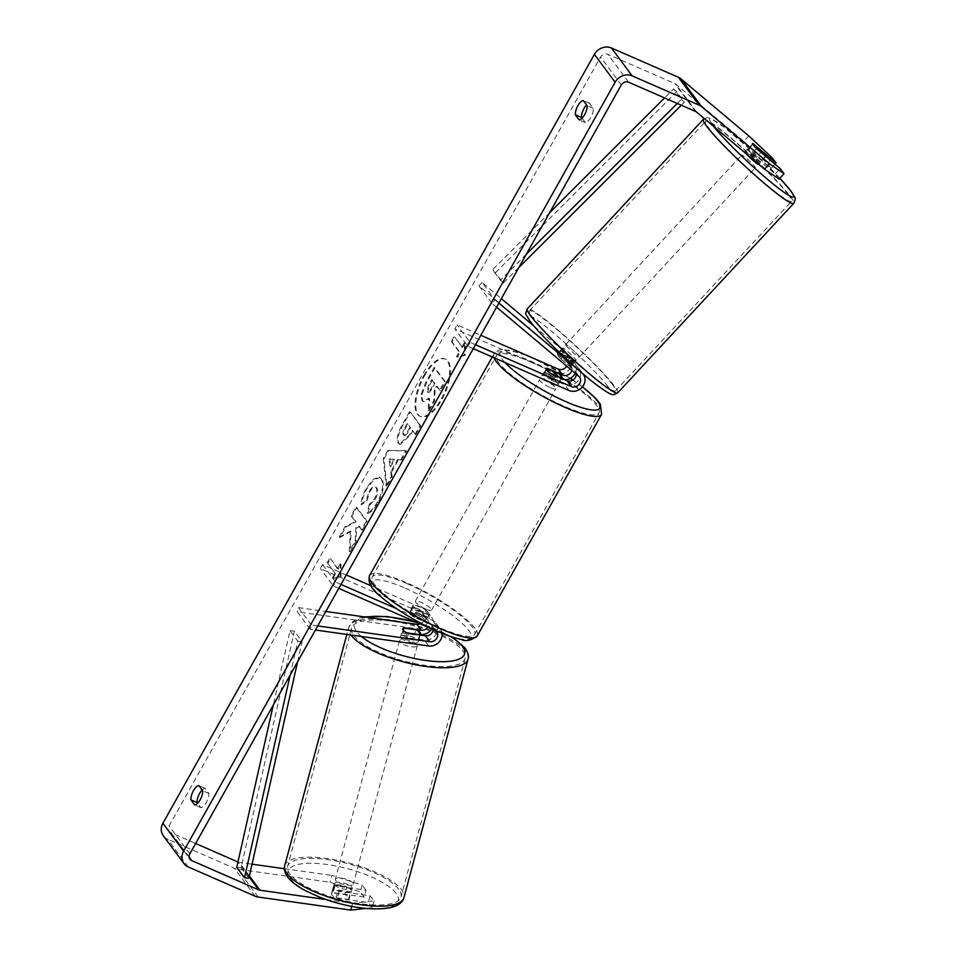 <?xml version="1.0" encoding="UTF-8"?>
<svg xmlns="http://www.w3.org/2000/svg" width="958" height="958" viewBox="0 0 958 958"><rect width="100%" height="100%" fill="white"/><g stroke="black" fill="none" stroke-linecap="round" stroke-linejoin="round"><path stroke-width="0.72" stroke-dasharray="4.79 3.59" d="M571.818 370.447A6.49 5.736 143.4 0 0 571.016 365.657A6.49 5.736 143.4 0 0 570.214 364.794L557.807 354.364A9.281 0.886 42.9 0 0 556.873 354.017A9.281 0.886 42.9 0 0 557.352 355.023A9.281 0.886 42.9 0 0 561.951 359.933L565.1 356.556L577.494 366.986A11.137 9.843 -36.6 0 1 578.883 368.459A11.137 9.843 -36.6 0 1 577.734 381.248A11.137 9.843 -36.6 0 1 564.621 384.601L549.173 377.847A9.281 1.952 -150.7 0 1 543.641 372.542A9.281 1.952 -150.7 0 1 545.03 372.267L560.478 379.021A11.137 9.843 143.4 0 0 565.016 379.835M575.219 373.309A11.137 9.843 143.4 0 0 574.74 362.878A11.137 9.843 143.4 0 0 573.351 361.406L560.945 350.975A9.281 0.886 42.9 0 0 560.011 350.64A9.281 0.886 42.9 0 0 560.502 351.646A9.281 0.886 42.9 0 0 565.1 356.556M496.579 307.195L491.945 303.291L495.094 299.914L482.125 282.49L501.369 298.656M534.085 326.175L568.944 355.478A11.137 9.843 -36.6 0 1 570.333 356.963A11.137 9.843 -36.6 0 1 569.184 369.74A11.137 9.843 -36.6 0 1 556.071 373.093L454.858 328.869L457.074 324.906L480.808 335.288M495.094 299.914L498.879 303.099M491.945 303.291L478.988 285.867L565.807 358.867A6.49 5.736 -36.6 0 1 566.609 359.729A6.49 5.736 -36.6 0 1 566.705 366.148M475.515 344.724L470.043 342.329L457.074 324.906M473.3 348.676L467.815 346.281L454.858 328.869M467.815 346.281L470.043 342.329M478.988 285.867L482.125 282.49M561.951 359.933L574.357 370.363A6.49 5.736 -36.6 0 1 575.171 371.225A6.49 5.736 -36.6 0 1 576.189 374.123M551.389 373.883L549.173 377.847M547.138 368.507L545.03 372.267M557.807 354.364L560.945 350.975M404.264 628.125L403.198 632.088A9.281 2.898 15 0 0 401.474 633.19A9.281 2.898 15 0 0 401.833 634.388A9.281 2.898 15 0 0 407.342 637.657L424.262 640.04A11.137 9.843 143.4 0 0 435.686 634.831A11.137 9.843 143.4 0 0 435.95 623.179A11.137 9.843 143.4 0 0 432.333 620.329L416.886 613.587A9.281 1.952 -150.7 0 1 411.353 608.282A9.281 1.952 -150.7 0 1 412.742 608.007L428.19 614.761A11.137 9.843 -36.6 0 1 431.795 617.611A11.137 9.843 -36.6 0 1 431.723 628.987M420.346 634.495A11.137 9.843 -36.6 0 1 420.119 634.471L403.198 632.088M317.721 625.909L311.398 625.023L310.26 629.274L315.421 630.005M310.26 629.274L297.303 611.851L415.712 628.544A11.137 9.843 143.4 0 0 427.136 623.335A11.137 9.843 143.4 0 0 427.388 611.683A11.137 9.843 143.4 0 0 423.783 608.833L370.842 585.697M442.021 633.286A11.137 9.843 143.4 0 0 440.345 629.107A11.137 9.843 143.4 0 0 436.74 626.257L396.552 608.689M420.095 623.909A6.49 5.736 143.4 0 0 423.664 614.449A6.49 5.736 143.4 0 0 421.568 612.797L320.355 568.561L322.571 564.609L346.305 574.98M433.22 629.645A6.49 5.736 143.4 0 0 432.226 625.945A6.49 5.736 143.4 0 0 430.118 624.293L414.658 617.539A9.281 1.952 -150.7 0 1 409.138 612.234A9.281 1.952 -150.7 0 1 410.515 611.958L425.975 618.712A6.49 5.736 -36.6 0 1 428.07 620.377A6.49 5.736 -36.6 0 1 427.843 627.286M338.785 588.38L333.312 585.985L320.355 568.561M341 584.416L335.528 582.021L333.312 585.985M335.528 582.021L322.571 564.609M311.398 625.023L298.441 607.6L297.303 611.851M298.441 607.6L325.828 611.455M414.658 617.539L416.886 613.587M410.515 611.958L412.742 608.007M408.491 633.406L407.342 637.657M334.558 884.737A9.281 2.898 15 0 0 344.102 889.144A9.281 2.898 15 0 0 352.125 888.353A9.281 2.898 15 0 0 351.778 887.156A9.281 2.898 15 0 0 342.234 882.749A9.281 2.898 15 0 0 334.198 883.539A9.281 2.898 15 0 0 334.558 884.737M332.45 892.856A9.281 2.898 15 0 0 331.456 893.754A9.281 2.898 15 0 0 331.803 894.952A9.281 2.898 15 0 0 336.078 897.73L348.389 899.466A9.281 2.898 15 0 0 349.383 898.568A9.281 2.898 15 0 0 349.035 897.383A9.281 2.898 15 0 0 344.76 894.592L332.45 892.856L334.51 885.192A9.281 2.898 15 0 1 346.82 886.928L344.76 894.592M348.389 899.466L350.448 891.802A9.281 2.898 15 0 1 338.138 890.066L336.078 897.73M400.911 637.788A9.281 2.898 15 0 0 410.467 642.207A9.281 2.898 15 0 0 418.49 641.417A9.281 2.898 15 0 0 418.143 640.219A9.281 2.898 15 0 0 408.587 635.813A9.281 2.898 15 0 0 400.564 636.603A9.281 2.898 15 0 0 400.911 637.788M403.617 628.041L402.252 633.142A9.281 2.898 15 0 1 414.551 634.879L415.916 629.777M419.472 634.95L418.179 639.764A9.281 2.898 15 0 1 405.881 638.028L407.246 632.915M338.138 890.066L350.448 891.802M346.82 886.928L334.51 885.192M414.551 634.879L402.252 633.142M405.881 638.028L418.179 639.764M416.993 644.483A9.281 2.898 15 0 0 407.449 640.064A9.281 2.898 15 0 0 399.414 640.854A9.281 2.898 15 0 0 399.773 642.052A9.281 2.898 15 0 0 409.317 646.458A9.281 2.898 15 0 0 417.341 645.68A9.281 2.898 15 0 0 416.993 644.483M352.927 882.905A9.281 2.898 15 0 0 343.371 878.486A9.281 2.898 15 0 0 335.348 879.276A9.281 2.898 15 0 0 335.695 880.474A9.281 2.898 15 0 0 345.251 884.881A9.281 2.898 15 0 0 353.274 884.09A9.281 2.898 15 0 0 352.927 882.905M398.827 889.371A58.737 18.322 15 0 0 338.378 861.458A58.737 18.322 15 0 0 287.58 866.439A58.737 18.322 15 0 0 289.795 874.007A58.737 18.322 15 0 0 350.245 901.921A58.737 18.322 15 0 0 401.043 896.928A58.737 18.322 15 0 0 398.827 889.371M353.873 635.585A58.737 18.322 15 0 0 414.311 663.499A58.737 18.322 15 0 0 465.109 658.505A58.737 18.322 15 0 0 462.894 650.949A58.737 18.322 15 0 0 402.456 623.035A58.737 18.322 15 0 0 351.646 628.017A58.737 18.322 15 0 0 353.873 635.585M423.592 375.799A31.303 13.077 113.6 0 1 444.871 358.867A31.303 13.077 113.6 0 1 441.075 399.294A31.303 13.077 113.6 0 1 419.796 416.227A31.303 13.077 113.6 0 1 423.592 375.799M424.37 376.135A31.303 13.077 113.6 0 1 445.638 359.202A31.303 13.077 113.6 0 1 441.854 399.63A31.303 13.077 113.6 0 1 420.574 416.562A31.303 13.077 113.6 0 1 424.37 376.135M748.845 135.94L743.815 141.353L675.929 84.268A5.568 4.922 143.4 0 0 674.827 83.585L607.875 54.331A5.568 4.922 143.4 0 0 600.57 57.049L169.075 825.964A5.568 4.922 143.4 0 0 169.243 831.316A5.568 4.922 143.4 0 0 171.051 832.741L195.624 843.483M351.095 531.498L339.922 537.486L345.754 527.08L356.077 521.847L351.861 516.194L356.783 507.417L367.154 521.356L362.232 530.121L359.549 526.529L356.58 528.157L355.969 541.294L350.053 551.82L351.095 531.498L350.329 531.151L339.144 537.139L339.922 537.486M391.571 472.09L398.456 459.828L401.546 460.068L406.623 451.026L388.732 450.464L384.026 458.858L386.888 486.197L392.133 476.856L391.571 472.09L390.804 471.755L397.678 459.493L398.456 459.828M582.057 118.205L585.326 122.6A9.281 3.88 -66.4 0 0 590.787 117.439A9.281 3.88 -66.4 0 0 593.313 108.362L589.505 103.225A9.281 3.88 -66.4 0 0 586.583 104.913M202.15 789.991A9.281 3.88 113.6 0 1 205.06 788.29L208.88 793.428A9.281 3.88 113.6 0 1 206.341 802.505A9.281 3.88 113.6 0 1 200.881 807.666L197.623 803.271M332.941 578.536L340.976 576.848L340.928 564.298L338.258 569.052L330.486 558.598L327.828 563.34L335.599 573.794L332.941 578.536L332.163 578.201L340.976 576.848M462.558 347.55L465.229 342.796L465.277 355.358L457.241 357.047L459.9 352.293L452.128 341.838L454.787 337.096L462.558 347.55L454.787 337.096M399.007 443.578L400.181 444.584L410.407 435.028L412.838 430.693L415.796 434.669L420.718 425.903L410.347 411.964L402.743 425.532C398.109 433.998 396.863 440.021 399.007 443.578L398.229 443.243L399.402 444.249L409.629 434.692L412.06 430.358L412.838 430.693M367.884 513.392C370.83 512.686 374.231 509.069 378.087 502.519C383.44 492.244 384.697 484.401 381.883 479L380.278 477.659L374.147 479.419L367.106 488.388C363.645 494.807 361.861 500.256 361.729 504.722L367.106 500.375L369.776 491.825C372.59 487.311 374.913 486.017 376.745 487.957L376.781 487.993C378.314 490.592 377.823 494.34 375.308 499.274L370.051 504.722L367.884 513.392L367.106 513.057C370.051 512.35 373.452 508.722 377.308 502.184C382.661 491.909 383.93 484.065 381.104 478.665L379.512 477.324L373.381 479.084L366.327 488.053C362.878 494.472 361.082 499.92 360.962 504.387L361.729 504.722M360.962 504.387L366.339 500.04L368.998 491.49C371.812 486.963 374.135 485.682 375.979 487.622L376.003 487.658C377.536 490.245 377.045 494.005 374.542 498.938L369.273 504.387L370.051 504.722M163.291 835.747A12.993 11.484 143.4 0 0 167.494 839.064L234.447 868.331A12.993 11.484 143.4 0 0 237.452 869.169L330.055 882.222L360.376 891.898L362.208 885.096L331.887 875.408L330.055 882.222M237.955 861.984L238.003 861.996A5.568 4.922 143.4 0 0 239.284 862.356L252.038 864.164M284.37 868.714L331.887 875.408M326.043 899.538L352.616 903.286L373.967 900.891L370.159 895.778L339.156 891.407A9.281 2.898 -165 0 1 333.288 886.94A9.281 2.898 -165 0 1 335.013 885.839L366.016 890.21L364.184 897.023L360.376 891.898M373.967 900.891L372.135 907.705L365.633 908.435M372.135 907.705L368.327 902.592L337.324 898.221A9.281 2.898 15 0 1 331.456 893.754L333.288 886.94M364.184 897.023L333.18 892.652A9.281 2.898 15 0 0 331.456 893.754L334.198 883.539M366.016 890.21L362.208 885.096M370.159 895.778L368.327 902.592M779.01 179.122L775.202 173.997L752.473 154.885A9.281 0.886 -137.1 0 1 747.875 149.975A9.281 0.886 -137.1 0 1 747.384 148.969A9.281 0.886 -137.1 0 1 748.33 149.316L771.058 168.428L767.25 163.315L772.28 157.902M743.815 141.353L767.25 163.315M752.473 154.885L757.503 149.472M771.058 168.428L774.998 164.189M775.202 173.997L780.231 168.584M351.778 906.412L352.616 903.286M748.33 149.316L753.287 143.975M593.313 108.362L587.134 105.655M585.326 122.6L579.147 119.894M589.505 103.225L583.326 100.53M335.013 885.839L333.18 892.652M339.156 891.407L337.324 898.221M208.88 793.428L202.689 790.721M200.881 807.666L194.702 804.96M205.06 788.29L198.881 785.596M428.166 410.635L433.866 400.492L434.309 389.87L436.465 386.026L439.614 390.253L444.548 381.464L434.154 367.501L425.735 382.493L421.077 394.337L421.915 400.396L423.017 401.342L428.801 398.205L428.166 410.635L428.945 410.97L434.633 400.827L435.076 390.205L437.231 386.361L440.381 390.589L445.314 381.799L434.932 367.836L426.514 382.829L421.843 394.672L422.682 400.731L423.795 401.677L429.567 398.54L428.945 410.97M421.077 394.337L421.843 394.672M434.154 367.501L434.932 367.836M444.548 381.464L445.314 381.799M439.614 390.253L440.381 390.589M436.465 386.026L437.231 386.361M434.309 389.87L435.076 390.205M433.866 400.492L434.633 400.827M428.801 398.205L429.567 398.54M340.198 576.512L340.15 563.963L340.928 564.298M340.15 563.963L337.491 568.717L338.258 569.052M337.491 568.717L330.486 558.598M335.599 573.794L327.828 563.34M327.049 563.005L329.72 558.263M334.821 573.459L332.163 578.201M454.02 336.761L451.35 341.503L452.128 341.838M461.792 347.215L464.45 342.461L464.498 355.011L456.463 356.699L459.121 351.957L459.9 352.293M459.121 351.957L451.35 341.503M456.463 356.699L457.241 357.047M464.498 355.011L465.277 355.358M464.45 342.461L465.229 342.796M397.678 459.493L401.546 460.068M400.767 459.732L405.857 450.679L406.623 451.026M405.857 450.679L388.732 450.464M387.966 450.128L383.248 458.523L384.026 458.858M383.248 458.523L386.11 485.862L386.888 486.197M386.11 485.862L391.355 476.521L392.133 476.856M391.355 476.521L390.804 471.755M393.954 459.193L389.99 466.247L389.032 458.81L394.72 459.529L390.768 466.582L389.798 459.145L394.72 459.529M389.99 466.247L390.768 466.582M389.032 458.81L389.798 459.145M412.06 430.358L415.796 434.669M415.03 434.333L419.951 425.568L420.718 425.903M419.951 425.568L410.347 411.964M409.581 411.629L401.965 425.184C397.331 433.663 396.085 439.686 398.229 443.243M403.282 434.657C402.444 433.339 402.935 431.04 404.767 427.759L407.078 423.64L409.808 427.328L407.485 431.483C405.629 434.657 404.24 435.734 403.318 434.692L404.06 434.992C403.222 433.675 403.713 431.375 405.533 428.094L407.845 423.975L410.587 427.663L408.252 431.819C406.396 435.004 405.006 436.07 404.084 435.028L404.06 434.992M403.713 435.028L404.492 435.363L403.713 435.028M407.078 423.64L407.845 423.975M409.808 427.328L410.587 427.663M339.144 537.139L344.976 526.744L355.298 521.511L351.095 515.847L356.017 507.081L366.375 521.02L361.453 529.786L358.783 526.182L355.813 527.822L355.19 540.959L349.287 551.485L350.053 551.82M349.287 551.485L350.329 531.151M355.19 540.959L355.969 541.294M355.813 527.822L356.58 528.157M358.783 526.182L359.549 526.529M361.453 529.786L362.232 530.121M366.375 521.02L367.154 521.356M356.017 507.081L356.783 507.417M351.095 515.847L351.861 516.194M355.298 521.511L356.077 521.847M344.976 526.744L345.754 527.08M366.339 500.04L367.106 500.375M369.273 504.387L367.106 513.057M431.711 379.643L434.214 382.984L430.956 388.792C429.208 391.81 427.915 392.828 427.076 391.846L427.855 392.181L429.256 385.727L432.489 379.979L434.98 383.332L431.723 389.128C429.974 392.145 428.681 393.163 427.855 392.181L427.052 391.798L428.489 385.391L431.711 379.643L432.489 379.979M434.214 382.984L434.98 383.332M766.017 156.19L758.473 164.309A9.281 0.886 42.9 0 0 757.982 163.303A9.281 0.886 42.9 0 0 750.653 155.867A9.281 0.886 42.9 0 0 744.869 151.675A9.281 0.886 42.9 0 0 745.36 152.681A9.281 0.886 42.9 0 0 746.45 154.01M765.478 156.178L759.886 162.189A9.281 0.886 42.9 0 1 750.868 154.609L756.521 148.526M752.892 143.64L747.24 149.735A9.281 0.886 42.9 0 1 756.257 157.316L761.909 151.22M563.017 348.94A9.281 0.886 42.9 0 0 570.345 356.376A9.281 0.886 42.9 0 0 576.129 360.567A9.281 0.886 42.9 0 0 575.638 359.549A9.281 0.886 42.9 0 0 568.31 352.113A9.281 0.886 42.9 0 0 562.526 347.934A9.281 0.886 42.9 0 0 563.017 348.94M569.986 366.567A9.281 0.886 42.9 0 0 570.465 366.651A9.281 0.886 42.9 0 0 569.986 365.645A9.281 0.886 42.9 0 0 566.358 361.693L570.142 357.633A9.281 0.886 42.9 0 0 561.113 350.041L557.34 354.101A9.281 0.886 42.9 0 0 556.873 354.017A9.281 0.886 42.9 0 0 557.352 355.023A9.281 0.886 42.9 0 0 560.969 358.987L564.741 354.927A9.281 0.886 42.9 0 0 573.77 362.507L569.986 366.567L560.969 358.987M557.34 354.101L566.358 361.693M750.868 154.609L759.886 162.189M756.257 157.316L747.24 149.735M570.142 357.633L561.113 350.041M564.741 354.927L573.77 362.507M566.154 345.551A9.281 0.886 42.9 0 0 573.495 352.987A9.281 0.886 42.9 0 0 579.267 357.178A9.281 0.886 42.9 0 0 578.788 356.172A9.281 0.886 42.9 0 0 571.447 348.736A9.281 0.886 42.9 0 0 565.675 344.545A9.281 0.886 42.9 0 0 566.154 345.551M742.21 156.07A9.281 0.886 42.9 0 0 749.551 163.507A9.281 0.886 42.9 0 0 755.323 167.698A9.281 0.886 42.9 0 0 754.844 166.692A9.281 0.886 42.9 0 0 747.503 159.256A9.281 0.886 42.9 0 0 741.731 155.064A9.281 0.886 42.9 0 0 742.21 156.07M788.494 194.989A58.737 5.616 42.9 0 0 742.055 147.903A58.737 5.616 42.9 0 0 705.495 121.391A58.737 5.616 42.9 0 0 708.561 127.773A58.737 5.616 42.9 0 0 755 174.847A58.737 5.616 42.9 0 0 791.559 201.36A58.737 5.616 42.9 0 0 788.494 194.989M612.437 384.469A58.737 5.616 42.9 0 0 565.998 337.396A58.737 5.616 42.9 0 0 529.439 310.871A58.737 5.616 42.9 0 0 532.504 317.254A58.737 5.616 42.9 0 0 578.943 364.327A58.737 5.616 42.9 0 0 615.503 390.852A58.737 5.616 42.9 0 0 612.437 384.469M423.819 613.144A9.281 1.952 29.3 0 0 429.316 614.198A9.281 1.952 29.3 0 0 418.634 606.174A9.281 1.952 29.3 0 0 413.126 605.109A9.281 1.952 29.3 0 0 423.819 613.144M424.562 621.622A9.281 1.952 29.3 0 0 425.316 621.323A9.281 1.952 29.3 0 0 420.933 616.748L423.592 612.006A9.281 1.952 29.3 0 0 417.293 608.546A9.281 1.952 29.3 0 0 412.563 607.18L409.892 611.923A9.281 1.952 29.3 0 0 409.138 612.234A9.281 1.952 29.3 0 0 413.521 616.808L424.562 621.622L427.22 616.88A9.281 1.952 29.3 0 1 422.478 615.515A9.281 1.952 29.3 0 1 416.191 612.054L413.521 616.808M420.933 616.748L409.892 611.923M556.466 385.032A9.281 1.952 29.3 0 0 558.059 384.793A9.281 1.952 29.3 0 0 547.365 376.757A9.281 1.952 29.3 0 0 541.869 375.704A9.281 1.952 29.3 0 0 547.725 381.212M557.664 373.093L554.993 377.847A9.281 1.952 29.3 0 0 548.706 374.386A9.281 1.952 29.3 0 0 543.964 373.021L546.623 368.279M561.184 378.171L558.622 382.721A9.281 1.952 29.3 0 1 553.88 381.356A9.281 1.952 29.3 0 1 547.593 377.895L550.251 373.153M547.593 377.895L558.622 382.721M554.993 377.847L543.964 373.021M423.592 612.006L412.563 607.18M416.191 612.054L427.22 616.88M426.035 609.18A9.281 1.952 29.3 0 0 431.531 610.246A9.281 1.952 29.3 0 0 420.849 602.211A9.281 1.952 29.3 0 0 415.353 601.157A9.281 1.952 29.3 0 0 426.035 609.18M550.335 387.691A9.281 1.952 29.3 0 0 555.832 388.744A9.281 1.952 29.3 0 0 545.15 380.721A9.281 1.952 29.3 0 0 539.653 379.655A9.281 1.952 29.3 0 0 550.335 387.691M531.331 362.148A58.737 12.394 29.3 0 0 496.507 355.454A58.737 12.394 29.3 0 0 564.142 406.252A58.737 12.394 29.3 0 0 598.966 412.946A58.737 12.394 29.3 0 0 531.331 362.148M407.03 583.65A58.737 12.394 29.3 0 0 372.219 576.956A58.737 12.394 29.3 0 0 439.842 627.753A58.737 12.394 29.3 0 0 474.665 634.447A58.737 12.394 29.3 0 0 407.03 583.65M677.258 103.464L681.354 99.369L673.582 88.914L664.565 97.92M526.241 254.325L500.375 280.167L492.604 269.713L549.521 212.856M518.817 267.557L503.393 282.957L492.604 269.713M503.393 282.957L500.375 280.167M681.354 99.369L684.371 102.171L676.599 91.717L495.621 272.503M684.371 102.171L681.306 105.236M673.582 88.914L676.599 91.717M290.178 675.007L297.782 641.177L290.011 630.723L273.258 705.136M297.603 661.774L302.141 641.609L294.357 631.154L290.011 630.723M302.141 641.609L297.782 641.177M248.876 878.211L241.105 867.756L294.357 631.154M236.746 867.337L241.105 867.756M573.351 361.406L568.944 355.478M581.793 372.758L577.494 366.986M560.478 379.021L556.071 373.093M570.214 364.794L565.807 358.867M569.028 390.517L564.621 384.601M578.764 376.29L574.357 370.363M428.669 645.967L424.262 640.04M420.119 634.471L415.712 628.544M428.19 614.761L423.783 608.833M425.975 618.712L421.568 612.797M434.525 630.208L430.118 624.293M436.74 626.257L432.333 620.329M284.706 865.673A61.707 19.244 -165 0 1 338.078 860.44A61.707 19.244 -165 0 1 401.582 889.766A61.707 19.244 -165 0 1 403.905 897.706M396.133 893.407A57.073 17.795 15 0 0 327.229 864.511A57.073 17.795 15 0 0 290.202 878.474A57.073 17.795 15 0 0 359.106 907.37A57.073 17.795 15 0 0 396.133 893.407M467.983 659.284A61.707 19.244 15 0 0 465.648 651.344A61.707 19.244 15 0 0 402.156 622.017A61.707 19.244 15 0 0 348.784 627.25A61.707 19.244 15 0 0 350.987 635.022M361.429 636.495A57.073 17.795 -165 0 1 356.568 631.538A57.073 17.795 -165 0 1 366.207 617.156M417.365 622.712A57.073 17.795 -165 0 1 450.2 636.351M621.311 84.927L600.57 57.049M189.816 853.841L169.075 825.964M258.193 897.047L237.452 869.169M249.391 875.935L239.284 862.356M249.152 876.989L238.003 861.996M189.133 857.051L171.051 832.741M628.604 82.196L607.875 54.331M695.556 111.463L674.827 83.585M696.67 112.146L675.929 84.268M188.235 866.942L167.494 839.064M255.175 896.197L234.447 868.331M421.915 400.396L422.682 400.731M421.939 400.432L422.718 400.779M425.735 382.493L426.514 382.829M398.265 443.279L399.031 443.614M409.629 434.692L410.407 435.028M401.965 425.184L402.743 425.532M404.767 427.759L405.533 428.094M407.485 431.483L408.252 431.819M377.308 502.184L378.087 502.519M366.327 488.053L367.106 488.388M368.998 491.49L369.776 491.825M376.003 487.658L376.781 487.993M374.542 498.938L375.308 499.274M427.052 391.798L427.819 392.145M430.956 388.792L431.723 389.128M428.489 385.391L429.256 385.727M703.316 119.367A61.707 5.904 -137.1 0 1 741.731 147.233A61.707 5.904 -137.1 0 1 790.518 196.677A61.707 5.904 -137.1 0 1 793.739 203.383M779.836 178.224A57.073 5.461 42.9 0 0 727.541 129.881A57.073 5.461 42.9 0 0 712.836 125.342A57.073 5.461 42.9 0 0 713.686 126.456M617.682 392.864A61.707 5.904 42.9 0 0 614.461 386.17A61.707 5.904 42.9 0 0 565.675 336.713A61.707 5.904 42.9 0 0 527.259 308.859M608.162 386.9A57.073 5.461 -137.1 0 1 585.266 375.668A57.073 5.461 -137.1 0 1 530.492 321.601A57.073 5.461 -137.1 0 1 553.389 332.821A57.073 5.461 -137.1 0 1 608.162 386.9M494.017 357.729A61.707 13.017 -150.7 0 1 493.921 354.005A61.707 13.017 -150.7 0 1 530.504 361.034A61.707 13.017 -150.7 0 1 601.564 414.407M582.356 386.912A57.073 12.047 29.3 0 0 572.788 380.11M570.178 378.386A57.073 12.047 29.3 0 0 534.025 358.819A57.073 12.047 29.3 0 0 505.01 362.543M477.264 635.896A61.707 13.017 29.3 0 0 406.204 582.536A61.707 13.017 29.3 0 0 369.62 575.495M405.282 588.224A57.073 12.047 -150.7 0 1 468.737 630.424A57.073 12.047 -150.7 0 1 437.159 631.082A57.073 12.047 -150.7 0 1 373.704 588.895A57.073 12.047 -150.7 0 1 405.282 588.224M574.74 362.878L570.333 356.963M571.016 365.657L566.609 359.729M578.883 368.459L583.29 374.374M575.171 371.225L579.578 377.153M543.641 372.542L541.869 375.704M562.526 347.934L560.011 350.64M400.564 636.603L401.474 633.19M427.388 611.683L431.795 617.611M428.07 620.377L423.664 614.449M435.95 623.179L440.345 629.107M436.632 631.873L432.226 625.945M413.126 605.109L411.353 608.282M364.148 616.856L359.382 618.018L351.754 622.281L348.784 627.25L346.856 634.435M415.796 622.029L433.184 627.825L451.936 636.938M352.125 888.353L349.383 898.568M420.203 635.058L418.49 641.417M399.414 640.854L335.348 879.276M417.341 645.68L353.274 884.09M465.109 658.505L401.043 896.928M351.646 628.017L287.58 866.439M444.871 358.867L445.638 359.202M169.243 831.316L189.983 859.194M747.384 148.969L744.869 151.675M419.796 416.227L420.574 416.562M423.017 401.342L423.795 401.677M400.181 444.584L399.402 444.249M380.278 477.659L379.512 477.324M570.465 366.651L576.129 360.567M779.86 178.2L755.754 154.298L725.11 127.929L710.716 118.457L707.064 117.69L704.286 118.552M579.267 357.178L755.323 167.698M565.675 344.545L741.731 155.064M529.439 310.871L705.495 121.391M615.503 390.852L791.559 201.36M582.452 386.804L572.896 380.039M570.285 378.326L533.666 358.52C524.313 354.436 516.338 351.742 509.752 350.436L503.046 349.718C499.369 349.419 496.328 350.844 493.921 354.005L492.256 356.963M429.316 614.198L425.316 621.323M558.059 384.793L562.047 377.668M431.531 610.246L555.832 388.744M415.353 601.157L539.653 379.655M372.219 576.956L496.507 355.454M474.665 634.447L598.966 412.946"/><path stroke-width="1.44" d="M501.369 298.656L534.085 326.175M498.879 303.099L581.901 372.901A11.137 9.843 -36.6 0 1 583.29 374.374A11.137 9.843 -36.6 0 1 582.141 387.164A11.137 9.843 -36.6 0 1 569.028 390.517L473.3 348.676M565.016 379.835A11.137 9.843 143.4 0 0 575.219 373.309M496.579 307.195L578.764 376.29A6.49 5.736 -36.6 0 1 579.578 377.153A6.49 5.736 -36.6 0 1 578.895 384.613A6.49 5.736 -36.6 0 1 571.255 386.565L475.515 344.724M566.705 366.148A6.49 5.736 -36.6 0 1 558.298 369.141L480.808 335.288M576.189 374.123A6.49 5.736 -36.6 0 1 573.195 379.835A6.49 5.736 -36.6 0 1 566.849 380.637L551.389 373.883A9.281 1.952 -150.7 0 1 545.868 368.579A9.281 1.952 -150.7 0 1 547.246 368.315L562.705 375.069A6.49 5.736 143.4 0 0 571.818 370.447M427.843 627.286A6.49 5.736 -36.6 0 1 421.257 630.208L404.348 627.825A9.281 2.898 15 0 0 402.623 628.939A9.281 2.898 15 0 0 402.971 630.136A9.281 2.898 15 0 0 408.491 633.406L425.412 635.789A6.49 5.736 143.4 0 0 433.22 629.645M315.421 630.005L428.669 645.967A11.137 9.843 143.4 0 0 442.021 633.286M431.723 628.987A11.137 9.843 -36.6 0 1 420.346 634.495M317.721 625.909L429.819 641.716A6.49 5.736 143.4 0 0 436.477 638.675A6.49 5.736 143.4 0 0 436.632 631.873A6.49 5.736 143.4 0 0 434.525 630.208L338.785 588.38M325.828 611.455L416.85 624.293A6.49 5.736 143.4 0 0 420.095 623.909M370.842 585.697L346.305 574.98M396.552 608.689L341 584.416M420.203 632.555A9.281 2.898 15 0 0 415.916 629.777L403.617 628.041A9.281 2.898 15 0 0 402.623 628.939A9.281 2.898 15 0 0 402.971 630.136A9.281 2.898 15 0 0 407.246 632.915L419.544 634.651A9.281 2.898 15 0 0 420.55 633.753A9.281 2.898 15 0 0 420.203 632.555M764.556 169.219L769.585 163.806L784.039 173.697L779.01 179.122L764.556 169.219L696.67 112.146A5.568 4.922 143.4 0 0 695.556 111.463L628.604 82.196A5.568 4.922 143.4 0 0 621.311 84.927L189.816 853.841A5.568 4.922 143.4 0 0 189.983 859.194A5.568 4.922 143.4 0 0 191.78 860.619L258.732 889.874A5.568 4.922 143.4 0 0 260.025 890.233L326.043 899.538M586.583 104.913A9.281 3.88 -66.4 0 0 584.045 108.386A9.281 3.88 -66.4 0 0 581.506 117.463L582.057 118.205M197.623 803.271L197.073 802.541A9.281 3.88 113.6 0 1 199.599 793.452A9.281 3.88 113.6 0 1 202.15 789.991M190.893 799.834A9.281 3.88 113.6 0 1 193.42 790.745A9.281 3.88 113.6 0 1 198.881 785.596L202.689 790.721A9.281 3.88 113.6 0 1 200.162 799.81A9.281 3.88 113.6 0 1 194.702 804.96L190.893 799.834L197.073 802.541M577.866 105.679A9.281 3.88 -66.4 0 0 575.327 114.768L579.147 119.894A9.281 3.88 -66.4 0 0 584.608 114.744A9.281 3.88 -66.4 0 0 587.134 105.655L583.326 100.53A9.281 3.88 -66.4 0 0 577.866 105.679M581.506 117.463L575.327 114.768M769.585 163.806L701.699 106.733A12.993 11.484 143.4 0 0 699.112 105.129L632.16 75.874A12.993 11.484 143.4 0 0 615.132 82.22L183.625 851.147A12.993 11.484 143.4 0 0 184.02 863.625A12.993 11.484 143.4 0 0 188.235 866.942L255.175 896.197A12.993 11.484 143.4 0 0 258.193 897.047L350.784 910.1L351.778 906.412M774.998 164.189L776.088 163.016L772.28 157.902L748.845 135.94L680.958 78.855A12.993 11.484 143.4 0 0 678.372 77.251L611.432 47.996A12.993 11.484 143.4 0 0 594.391 54.343L162.896 823.269A12.993 11.484 143.4 0 0 163.291 835.747L184.02 863.625M195.624 843.483L237.955 861.984M252.038 864.164L284.37 868.714M365.633 908.435L350.784 910.1M776.088 163.016L753.359 143.904A9.281 0.886 42.9 0 0 752.413 143.556A9.281 0.886 42.9 0 0 752.904 144.562A9.281 0.886 42.9 0 0 757.503 149.472L780.231 168.584L784.039 173.697M746.45 154.01A9.281 0.886 42.9 0 0 753.73 161.028A9.281 0.886 42.9 0 0 758.473 164.309L758.58 164.201M765.538 156.106A9.281 0.886 42.9 0 0 766.017 156.19A9.281 0.886 42.9 0 0 765.526 155.184A9.281 0.886 42.9 0 0 761.909 151.22L752.892 143.64A9.281 0.886 42.9 0 0 752.413 143.556A9.281 0.886 42.9 0 0 752.904 144.562A9.281 0.886 42.9 0 0 756.521 148.526L765.478 156.178M547.725 381.212A9.281 1.952 29.3 0 0 552.55 383.727A9.281 1.952 29.3 0 0 556.466 385.032M561.292 377.979A9.281 1.952 29.3 0 0 562.047 377.668A9.281 1.952 29.3 0 0 557.664 373.093L546.623 368.279A9.281 1.952 29.3 0 0 545.868 368.579A9.281 1.952 29.3 0 0 550.251 373.153L561.184 378.171M677.258 103.464L526.241 254.325M664.565 97.92L549.521 212.856M681.306 105.236L518.817 267.557M273.258 705.136L236.746 867.337L244.529 877.791L290.178 675.007M244.529 877.791L248.876 878.211L297.603 661.774M562.705 375.069L558.298 369.141M571.255 386.565L566.849 380.637M421.257 630.208L416.85 624.293M429.819 641.716L425.412 635.789M287.041 873.612A61.707 19.244 -165 0 1 284.706 865.673C283.592 868.487 284.562 872.259 287.628 876.989C291.4 881.887 297.507 886.545 305.949 890.964L319.505 897.131C334.677 902.999 349.969 906.759 365.381 908.412C388.565 910.208 401.402 906.639 403.905 897.706A61.707 19.244 -165 0 1 350.544 902.939A61.707 19.244 -165 0 1 287.041 873.612M350.987 635.022A61.707 19.244 15 0 0 351.107 635.19A61.707 19.244 15 0 0 414.61 664.517A61.707 19.244 15 0 0 467.983 659.284L403.905 897.706M366.207 617.156A57.073 17.795 -165 0 1 417.365 622.712M450.2 636.351A57.073 17.795 -165 0 1 462.486 646.47A57.073 17.795 -165 0 1 431.292 661.14A57.073 17.795 -165 0 1 361.429 636.495M615.132 82.22L594.391 54.343M183.625 851.147L162.896 823.269M260.025 890.233L249.391 875.935M258.732 889.874L249.152 876.989M191.78 860.619L189.133 857.051M701.699 106.733L680.958 78.855M699.112 105.129L678.372 77.251M632.16 75.874L611.432 47.996M793.739 203.383A61.707 5.904 -137.1 0 1 755.323 175.53A61.707 5.904 -137.1 0 1 706.537 126.073A61.707 5.904 -137.1 0 1 703.316 119.367L527.259 308.859A61.707 5.904 42.9 0 0 530.481 315.553A61.707 5.904 42.9 0 0 579.267 365.01A61.707 5.904 42.9 0 0 617.682 392.864L793.739 203.383C796.182 197.252 795.882 199.408 791.08 191.253L779.86 178.2M713.686 126.456A57.073 5.461 42.9 0 0 768.567 180.224A57.073 5.461 42.9 0 0 790.506 190.642A57.073 5.461 42.9 0 0 779.836 178.224M477.264 635.896C471.156 640.543 465.816 641.716 461.229 639.429C454.679 638.1 446.775 635.417 437.519 631.382C414.443 620.94 395.223 609.096 379.871 595.852C370.997 588.895 367.585 582.117 369.62 575.495A61.707 13.017 29.3 0 0 440.68 628.867A61.707 13.017 29.3 0 0 477.264 635.896L601.564 414.407A61.707 13.017 -150.7 0 1 564.981 407.366A61.707 13.017 -150.7 0 1 494.017 357.729M505.01 362.543A57.073 12.047 29.3 0 0 565.903 401.677A57.073 12.047 29.3 0 0 599.181 408.862A57.073 12.047 29.3 0 0 582.356 386.912M572.788 380.11A57.073 12.047 29.3 0 0 570.178 378.386M582.608 373.452L583.29 374.374M346.856 634.435L284.706 865.673M364.148 616.856L387.451 616.557L415.796 622.029M451.936 636.938L465.073 647.967C468.127 652.697 469.109 656.47 467.983 659.284M420.55 633.753L420.203 635.058M617.682 392.864C614.329 394.708 612.282 395.163 611.527 394.217C610.521 394.516 605.743 391.535 597.169 385.284C576.584 369.86 539.929 334.881 529.918 320.978C525.212 312.655 524.756 315.649 527.259 308.859M704.286 118.552L703.316 119.367M601.564 414.407L600.462 404.408L595.864 398.492L582.452 386.804M572.896 380.039L570.285 378.326M369.62 575.495L492.256 356.963M561.651 378.374L562.047 377.668"/></g></svg>
